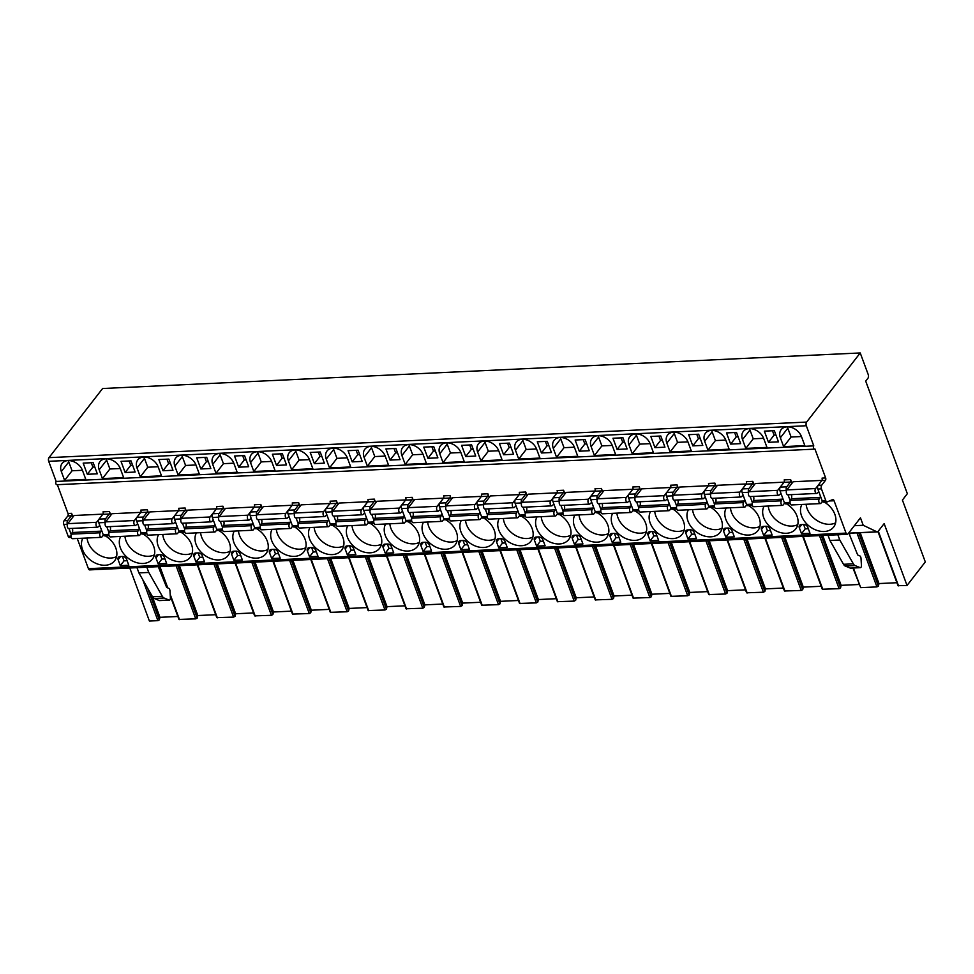 <?xml version="1.0" encoding="UTF-8"?>
<svg xmlns="http://www.w3.org/2000/svg" width="974" height="974" viewBox="0 0 974 974"><rect width="100%" height="100%" fill="white"/><g stroke="black" fill="none" stroke-linecap="round" stroke-linejoin="round"><path stroke-width="1.46" d="M814.41 449.148A1.778 0.925 -92.7 0 0 814.885 448.868L825.635 477.942A1.778 0.925 87.3 0 1 825.441 480.389L821.715 485.186A2.666 1.388 -92.7 0 0 821.435 488.863L825.818 500.721A2.666 1.388 -92.7 0 0 827.06 501.939A2.666 1.388 -92.7 0 0 827.328 501.878L832.563 499.601A2.666 1.388 87.3 0 1 832.831 499.528A2.666 1.388 87.3 0 1 834.073 500.758L846.041 533.107A2.666 1.388 -92.7 0 0 847.283 534.324A2.666 1.388 -92.7 0 0 847.989 533.91L860.456 517.827L863.22 525.278L876.965 531.828A2.666 1.388 -92.7 0 0 877.343 531.901A2.666 1.388 -92.7 0 0 878.049 531.475L884.149 523.61L907.038 585.484L925.3 561.937L902.411 500.064L907.342 493.696L865.703 381.126L867.931 378.253A2.666 1.388 -92.7 0 0 868.224 374.576L860.225 352.953L102.599 388.516L48.992 457.646A2.666 1.388 -92.7 0 0 48.7 461.311L56.151 481.448A1.778 0.925 -92.7 0 0 55.835 483.457A1.778 0.925 -92.7 0 0 56.784 484.711L814.41 449.148A1.778 0.925 -92.7 0 1 813.46 447.894A1.778 0.925 -92.7 0 1 813.777 445.885L806.326 425.748A2.666 1.388 -92.7 0 1 806.618 422.083L860.225 352.953M69.69 537.441A2.666 1.388 -92.7 0 1 69.422 537.502A2.666 1.388 -92.7 0 1 68.18 536.284L63.797 524.426A2.666 1.388 -92.7 0 1 64.089 520.749L67.815 515.952A1.778 0.925 87.3 0 0 68.01 513.505L57.344 484.687M847.283 534.324L89.657 569.887A2.666 1.388 -92.7 0 1 88.415 568.67L77.238 538.476M177.865 616.481L159.955 617.321L159.359 619.841L157.91 620.645L149.412 621.047L129.785 568.012M215.704 614.704L197.807 615.544L197.211 618.064L195.75 618.867L178.96 619.427L170.292 596.003M253.557 612.926L235.647 613.766L235.051 616.298L233.602 617.102L216.8 617.65L197.259 564.835M291.396 611.148L273.487 611.989L272.89 614.521L271.442 615.324L254.64 615.872L235.111 563.057M329.236 609.371L311.339 610.211L310.73 612.743L309.282 613.547L292.492 614.095L272.951 561.292M367.088 607.593L349.179 608.433L348.582 610.966L347.134 611.769L330.332 612.329L310.791 559.514M404.928 605.816L387.019 606.656L386.422 609.188L384.974 609.992L368.172 610.552L348.643 557.737M442.768 604.038L424.871 604.878L424.262 607.411L422.813 608.214L406.024 608.774L386.483 555.959M480.62 602.261L462.711 603.101L462.114 605.633L460.665 606.437L443.864 606.997L424.323 554.182M518.46 600.483L500.551 601.323L499.954 603.856L498.505 604.659L481.704 605.219L462.175 552.404M556.3 598.706L538.403 599.546L537.794 602.078L536.345 602.882L519.556 603.442L500.015 550.627M594.14 596.94L576.243 597.78L575.646 600.301L574.185 601.104L557.396 601.664L537.855 548.849M631.992 595.163L614.083 596.003L613.486 598.523L612.037 599.339L595.236 599.887L575.707 547.071M669.832 593.385L651.923 594.225L651.326 596.758L649.877 597.561L633.088 598.109L613.547 545.294M707.672 591.608L689.775 592.448L689.178 594.98L687.717 595.784L670.928 596.332L651.387 543.529M745.524 589.83L727.615 590.67L727.018 593.203L725.569 594.006L708.768 594.554L689.227 541.751M783.364 588.053L765.454 588.893L764.858 591.425L763.409 592.229L746.608 592.789L727.079 539.973M821.204 586.275L803.306 587.115L802.698 589.647L801.249 590.451L784.46 591.011L764.919 538.196M859.056 584.497L841.146 585.337L840.55 587.87L839.101 588.673L822.299 589.233L802.759 536.418M896.896 582.72L878.986 583.56L878.39 586.092L876.941 586.896L860.699 587.663L852.956 568.025M907.038 585.484L897.991 585.678L877.976 531.573M878.986 583.56L860.176 532.705M136.981 567.672L138.917 572.907L152.48 596.733A6.66 3.47 87.3 0 0 154.233 598.474L159.237 600.532A2.216 1.157 87.3 0 0 159.517 600.581A2.216 1.157 87.3 0 0 159.785 600.495M138.917 572.907L148.766 572.444L162.317 596.271A6.66 3.47 87.3 0 0 164.07 598.012L169.074 600.069A2.216 1.157 87.3 0 0 169.354 600.118A2.216 1.157 87.3 0 0 170.401 597.793L169.987 590.938A2.849 1.485 87.3 0 0 168.733 588.296L166.931 587.553A1.327 0.694 -92.7 0 1 166.493 587.03L158.945 568.292A2.666 1.388 -92.7 0 1 158.64 566.649M146.831 567.209L148.766 572.444M863.22 525.278L854.356 525.692M837.847 534.775L839.783 540.01L829.945 540.473L843.508 564.299A6.66 3.47 87.3 0 0 845.249 566.04L850.265 568.086A2.216 1.157 87.3 0 0 850.533 568.134A2.216 1.157 87.3 0 0 850.813 568.061M828.01 535.237L829.945 540.473M876.965 531.828L848.573 533.143A2.666 1.388 -92.7 0 0 848.963 533.241A2.666 1.388 -92.7 0 0 849.328 533.119M839.783 540.01L853.346 563.836A6.66 3.47 87.3 0 0 855.087 565.577L860.103 567.623A2.216 1.157 87.3 0 0 860.383 567.672A2.216 1.157 87.3 0 0 861.43 565.358L861.016 558.504A2.849 1.485 87.3 0 0 859.762 555.862L857.96 555.119A1.327 0.694 -92.7 0 1 857.522 554.583L849.973 535.858A2.666 1.388 -92.7 0 1 849.754 533.192M72.953 516.999L71.601 513.335A1.778 0.925 -92.7 0 1 71.406 515.782L67.815 515.952M148.645 513.444L147.281 509.779A1.778 0.925 -92.7 0 1 147.098 512.227L140.658 512.531A1.778 0.925 -92.7 0 0 140.853 510.084L147.281 509.779M186.484 511.679L185.133 508.002A1.778 0.925 -92.7 0 1 184.938 510.461L178.51 510.753A1.778 0.925 -92.7 0 0 178.692 508.306L185.133 508.002M224.337 509.901L222.973 506.224A1.778 0.925 -92.7 0 1 222.778 508.684L216.35 508.976A1.778 0.925 -92.7 0 0 216.545 506.529L222.973 506.224M262.176 508.124L260.813 504.447A1.778 0.925 -92.7 0 1 260.63 506.906L254.19 507.211A1.778 0.925 -92.7 0 0 254.384 504.751L260.813 504.447M300.016 506.346L298.665 502.681A1.778 0.925 -92.7 0 1 298.47 505.129L292.03 505.433A1.778 0.925 -92.7 0 0 292.224 502.974L298.665 502.681M337.856 504.569L336.505 500.904A1.778 0.925 -92.7 0 1 336.31 503.351L329.882 503.655A1.778 0.925 -92.7 0 0 330.076 501.196L336.505 500.904M375.708 502.791L374.345 499.126A1.778 0.925 -92.7 0 1 374.15 501.573L367.722 501.878A1.778 0.925 -92.7 0 0 367.916 499.431L374.345 499.126M413.548 501.013L412.197 497.349A1.778 0.925 -92.7 0 1 412.002 499.796L405.561 500.1A1.778 0.925 -92.7 0 0 405.756 497.653L412.197 497.349M451.388 499.236L450.037 495.571A1.778 0.925 -92.7 0 1 449.842 498.018L443.413 498.323A1.778 0.925 -92.7 0 0 443.608 495.876L450.037 495.571M489.24 497.458L487.877 493.794A1.778 0.925 -92.7 0 1 487.682 496.241L481.253 496.545A1.778 0.925 -92.7 0 0 481.448 494.098L487.877 493.794M527.08 495.681L525.729 492.016A1.778 0.925 -92.7 0 1 525.534 494.463L519.093 494.768A1.778 0.925 -92.7 0 0 519.288 492.32L525.729 492.016M564.92 493.915L563.569 490.239A1.778 0.925 -92.7 0 1 563.374 492.698L556.945 492.99A1.778 0.925 -92.7 0 0 557.128 490.543L563.569 490.239M602.772 492.138L601.408 488.461A1.778 0.925 -92.7 0 1 601.214 490.92L594.785 491.213A1.778 0.925 -92.7 0 0 594.98 488.765L601.408 488.461M640.612 490.36L639.248 486.683A1.778 0.925 -92.7 0 1 639.066 489.143L632.625 489.447A1.778 0.925 -92.7 0 0 632.82 486.988L639.248 486.683M678.452 488.583L677.1 484.918A1.778 0.925 -92.7 0 1 676.906 487.365L670.477 487.67A1.778 0.925 -92.7 0 0 670.66 485.21L677.1 484.918M716.304 486.805L714.94 483.141A1.778 0.925 -92.7 0 1 714.746 485.588L708.317 485.892A1.778 0.925 -92.7 0 0 708.512 483.433L714.94 483.141M754.144 485.028L752.78 481.363A1.778 0.925 -92.7 0 1 752.598 483.81L746.157 484.115A1.778 0.925 -92.7 0 0 746.352 481.667L752.78 481.363M791.984 483.25L790.632 479.585A1.778 0.925 -92.7 0 1 790.438 482.033L783.997 482.337A1.778 0.925 -92.7 0 0 784.192 479.89L790.632 479.585M110.805 515.222L109.441 511.557A1.778 0.925 -92.7 0 1 109.246 514.004L102.818 514.309A1.778 0.925 -92.7 0 0 103.013 511.861L109.441 511.557M821.934 480.426L815.591 488.558A2.666 1.388 87.3 0 0 815.116 491.578A2.666 1.388 87.3 0 0 816.541 493.453A2.666 1.388 87.3 0 0 816.991 493.282L818.123 492.296A3.08 1.607 -92.7 0 1 818.72 492.04A3.08 1.607 -92.7 0 1 818.951 492.053M815.591 488.558L786.822 489.91L793.165 481.74L821.922 480.389M777.739 490.336L748.982 491.687L755.313 483.518L784.082 482.167L777.739 490.336A2.666 1.388 87.3 0 0 777.276 493.355A2.666 1.388 87.3 0 0 778.689 495.23A2.666 1.388 87.3 0 0 779.151 495.048L780.284 494.074A3.08 1.607 -92.7 0 1 780.88 493.818A3.08 1.607 -92.7 0 1 781.111 493.83M746.242 483.981L739.899 492.113A2.666 1.388 87.3 0 0 739.424 495.133A2.666 1.388 87.3 0 0 740.849 497.008A2.666 1.388 87.3 0 0 741.311 496.825L742.431 495.851A3.08 1.607 -92.7 0 1 743.04 495.583A3.08 1.607 -92.7 0 1 743.259 495.608M739.899 492.113L711.142 493.465L717.473 485.296L746.23 483.944M708.402 485.758L702.059 493.891A2.666 1.388 87.3 0 0 701.584 496.91A2.666 1.388 87.3 0 0 703.009 498.785A2.666 1.388 87.3 0 0 703.459 498.603L704.592 497.629A3.08 1.607 -92.7 0 1 705.188 497.361A3.08 1.607 -92.7 0 1 705.419 497.385M702.059 493.891L673.29 495.23L679.633 487.073L708.39 485.722M670.562 487.536L664.207 495.669A2.666 1.388 87.3 0 0 663.744 498.676A2.666 1.388 87.3 0 0 665.169 500.563A2.666 1.388 87.3 0 0 665.619 500.38L666.752 499.406A3.08 1.607 -92.7 0 1 667.348 499.138A3.08 1.607 -92.7 0 1 667.58 499.163M664.207 495.669L635.45 497.008L641.781 488.851L670.55 487.499M632.723 489.313L626.367 497.434A2.666 1.388 87.3 0 0 625.892 500.453A2.666 1.388 87.3 0 0 627.317 502.341A2.666 1.388 87.3 0 0 627.78 502.158L628.9 501.184A3.08 1.607 -92.7 0 1 629.508 500.916A3.08 1.607 -92.7 0 1 629.728 500.94M626.367 497.434L597.61 498.785L603.941 490.616L632.698 489.277M594.87 491.091L588.527 499.212A2.666 1.388 87.3 0 0 588.053 502.231A2.666 1.388 87.3 0 0 589.477 504.106A2.666 1.388 87.3 0 0 589.927 503.935L591.06 502.949A3.08 1.607 -92.7 0 1 591.656 502.694A3.08 1.607 -92.7 0 1 591.888 502.718M588.527 499.212L559.758 500.563L566.101 492.394L594.858 491.042M550.675 500.989L521.918 502.341L528.249 494.171L557.018 492.82L550.675 500.989A2.666 1.388 87.3 0 0 550.213 504.008A2.666 1.388 87.3 0 0 551.637 505.883A2.666 1.388 87.3 0 0 552.088 505.713L553.22 504.727A3.08 1.607 -92.7 0 1 553.816 504.471A3.08 1.607 -92.7 0 1 554.048 504.495M519.191 494.634L512.835 502.767A2.666 1.388 87.3 0 0 512.361 505.786A2.666 1.388 87.3 0 0 513.785 507.661A2.666 1.388 87.3 0 0 514.248 507.491L515.38 506.504A3.08 1.607 -92.7 0 1 515.976 506.249A3.08 1.607 -92.7 0 1 516.208 506.273M512.835 502.767L484.078 504.118L490.409 495.949L519.166 494.597M481.339 496.411L474.995 504.544A2.666 1.388 87.3 0 0 474.521 507.564A2.666 1.388 87.3 0 0 475.945 509.439A2.666 1.388 87.3 0 0 476.408 509.268L477.528 508.282A3.08 1.607 -92.7 0 1 478.124 508.026A3.08 1.607 -92.7 0 1 478.356 508.051M474.995 504.544L446.226 505.896L452.569 497.726L481.326 496.375M443.499 498.189L437.143 506.322A2.666 1.388 87.3 0 0 436.681 509.341A2.666 1.388 87.3 0 0 438.105 511.216A2.666 1.388 87.3 0 0 438.556 511.046L439.688 510.059A3.08 1.607 -92.7 0 1 440.285 509.804A3.08 1.607 -92.7 0 1 440.516 509.816M437.143 506.322L408.386 507.673L414.717 499.504L443.487 498.152M405.659 499.966L399.303 508.099A2.666 1.388 87.3 0 0 398.829 511.119A2.666 1.388 87.3 0 0 400.253 512.994A2.666 1.388 87.3 0 0 400.716 512.811L401.848 511.837A3.08 1.607 -92.7 0 1 402.445 511.581A3.08 1.607 -92.7 0 1 402.676 511.594M399.303 508.099L370.546 509.451L376.877 501.281L405.634 499.93M361.464 509.877L332.706 511.228L339.037 503.059L367.795 501.707L361.464 509.877A2.666 1.388 87.3 0 0 360.989 512.896A2.666 1.388 87.3 0 0 362.413 514.771A2.666 1.388 87.3 0 0 362.876 514.589L363.996 513.615A3.08 1.607 -92.7 0 1 364.605 513.359A3.08 1.607 -92.7 0 1 364.824 513.371M323.624 511.654L294.854 513.006L301.197 504.836L329.955 503.485L323.624 511.654A2.666 1.388 87.3 0 0 323.149 514.674A2.666 1.388 87.3 0 0 324.573 516.549A2.666 1.388 87.3 0 0 325.024 516.366L326.156 515.392A3.08 1.607 -92.7 0 1 326.753 515.124A3.08 1.607 -92.7 0 1 326.984 515.149M292.127 505.299L285.772 513.432A2.666 1.388 87.3 0 0 285.309 516.439A2.666 1.388 87.3 0 0 286.721 518.326A2.666 1.388 87.3 0 0 287.184 518.144L288.316 517.17A3.08 1.607 -92.7 0 1 288.913 516.902A3.08 1.607 -92.7 0 1 289.144 516.926M285.772 513.432L257.014 514.771L263.345 506.614L292.115 505.262M254.275 507.077L247.932 515.197A2.666 1.388 87.3 0 0 247.457 518.217A2.666 1.388 87.3 0 0 248.881 520.104A2.666 1.388 87.3 0 0 249.344 519.921L250.464 518.947A3.08 1.607 -92.7 0 1 251.073 518.679A3.08 1.607 -92.7 0 1 251.292 518.704M247.932 515.197L219.174 516.549L225.505 508.379L254.263 507.04M216.435 508.854L210.092 516.975A2.666 1.388 87.3 0 0 209.617 519.994A2.666 1.388 87.3 0 0 211.041 521.869A2.666 1.388 87.3 0 0 211.492 521.699L212.624 520.713A3.08 1.607 -92.7 0 1 213.221 520.457A3.08 1.607 -92.7 0 1 213.452 520.481M210.092 516.975L181.322 518.326L187.665 510.157L216.423 508.805M178.595 510.632L172.24 518.752A2.666 1.388 87.3 0 0 171.777 521.772A2.666 1.388 87.3 0 0 173.202 523.647A2.666 1.388 87.3 0 0 173.652 523.476L174.784 522.49A3.08 1.607 -92.7 0 1 175.381 522.234A3.08 1.607 -92.7 0 1 175.612 522.259M172.24 518.752L143.482 520.104L149.813 511.934L178.583 510.583M134.4 520.53L105.642 521.881L111.973 513.712L140.731 512.361L134.4 520.53A2.666 1.388 87.3 0 0 133.925 523.549A2.666 1.388 87.3 0 0 135.349 525.424A2.666 1.388 87.3 0 0 135.812 525.254L136.932 524.268A3.08 1.607 -92.7 0 1 137.541 524.012A3.08 1.607 -92.7 0 1 137.76 524.036M96.56 522.308L67.79 523.659L74.134 515.49L102.891 514.138L96.56 522.308A2.666 1.388 87.3 0 0 96.085 525.327A2.666 1.388 87.3 0 0 97.51 527.202A2.666 1.388 87.3 0 0 97.96 527.031L99.092 526.045A3.08 1.607 -92.7 0 1 99.689 525.79A3.08 1.607 -92.7 0 1 99.92 525.814M801.906 504.459A19.529 14.233 -142.2 0 0 801.553 515.879A19.529 14.233 -142.2 0 0 816.748 530.319A19.529 14.233 -142.2 0 0 833.634 527.068A19.529 14.233 -142.2 0 0 834.852 514.321A19.529 14.233 -142.2 0 0 824.321 502.073M764.066 506.237A19.529 14.233 -142.2 0 0 763.713 517.657A19.529 14.233 -142.2 0 0 778.896 532.096A19.529 14.233 -142.2 0 0 795.795 528.845A19.529 14.233 -142.2 0 0 797.012 516.098A19.529 14.233 -142.2 0 0 786.481 503.85M726.214 508.002A19.529 14.233 -142.2 0 0 725.861 519.434A19.529 14.233 -142.2 0 0 741.056 533.874A19.529 14.233 -142.2 0 0 757.942 530.611A19.529 14.233 -142.2 0 0 759.172 517.876A19.529 14.233 -142.2 0 0 748.629 505.628M688.375 509.779A19.529 14.233 -142.2 0 0 688.021 521.212A19.529 14.233 -142.2 0 0 703.216 535.651A19.529 14.233 -142.2 0 0 720.103 532.388A19.529 14.233 -142.2 0 0 721.32 519.641A19.529 14.233 -142.2 0 0 710.789 507.393M650.535 511.557A19.529 14.233 -142.2 0 0 650.182 522.989A19.529 14.233 -142.2 0 0 665.364 537.429A19.529 14.233 -142.2 0 0 682.263 534.166A19.529 14.233 -142.2 0 0 683.48 521.419A19.529 14.233 -142.2 0 0 672.949 509.171M612.683 513.335A19.529 14.233 -142.2 0 0 612.329 524.767A19.529 14.233 -142.2 0 0 627.524 539.206A19.529 14.233 -142.2 0 0 644.411 535.943A19.529 14.233 -142.2 0 0 645.64 523.196A19.529 14.233 -142.2 0 0 635.109 510.948M574.843 515.112A19.529 14.233 -142.2 0 0 574.49 526.544A19.529 14.233 -142.2 0 0 589.684 540.984A19.529 14.233 -142.2 0 0 606.571 537.721A19.529 14.233 -142.2 0 0 607.788 524.974A19.529 14.233 -142.2 0 0 597.257 512.726M537.003 516.89A19.529 14.233 -142.2 0 0 536.65 528.31A19.529 14.233 -142.2 0 0 551.832 542.762A19.529 14.233 -142.2 0 0 568.731 539.499A19.529 14.233 -142.2 0 0 569.948 526.751A19.529 14.233 -142.2 0 0 559.417 514.503M499.151 518.667A19.529 14.233 -142.2 0 0 498.81 530.087A19.529 14.233 -142.2 0 0 513.992 544.527A19.529 14.233 -142.2 0 0 530.879 541.276A19.529 14.233 -142.2 0 0 532.108 528.529A19.529 14.233 -142.2 0 0 521.577 516.281M461.311 520.445A19.529 14.233 -142.2 0 0 460.958 531.865A19.529 14.233 -142.2 0 0 476.152 546.304A19.529 14.233 -142.2 0 0 493.039 543.054A19.529 14.233 -142.2 0 0 494.268 530.306A19.529 14.233 -142.2 0 0 483.725 518.058M423.471 522.222A19.529 14.233 -142.2 0 0 423.118 533.642A19.529 14.233 -142.2 0 0 438.312 548.082A19.529 14.233 -142.2 0 0 455.199 544.831A19.529 14.233 -142.2 0 0 456.416 532.084A19.529 14.233 -142.2 0 0 445.885 519.836M385.631 524A19.529 14.233 -142.2 0 0 385.278 535.42A19.529 14.233 -142.2 0 0 400.46 549.86A19.529 14.233 -142.2 0 0 417.347 546.609A19.529 14.233 -142.2 0 0 418.577 533.862A19.529 14.233 -142.2 0 0 408.045 521.614M347.779 525.777A19.529 14.233 -142.2 0 0 347.426 537.198A19.529 14.233 -142.2 0 0 362.62 551.637A19.529 14.233 -142.2 0 0 379.507 548.374A19.529 14.233 -142.2 0 0 380.737 535.639A19.529 14.233 -142.2 0 0 370.193 523.391M309.939 527.543A19.529 14.233 -142.2 0 0 309.586 538.975A19.529 14.233 -142.2 0 0 324.78 553.415A19.529 14.233 -142.2 0 0 341.667 550.152A19.529 14.233 -142.2 0 0 342.885 537.404A19.529 14.233 -142.2 0 0 332.353 525.156M272.099 529.32A19.529 14.233 -142.2 0 0 271.746 540.753A19.529 14.233 -142.2 0 0 286.928 555.192A19.529 14.233 -142.2 0 0 303.815 551.929A19.529 14.233 -142.2 0 0 305.045 539.182A19.529 14.233 -142.2 0 0 294.513 526.934M234.247 531.098A19.529 14.233 -142.2 0 0 233.894 542.53A19.529 14.233 -142.2 0 0 249.088 556.97A19.529 14.233 -142.2 0 0 265.975 553.707A19.529 14.233 -142.2 0 0 267.205 540.96A19.529 14.233 -142.2 0 0 256.661 528.712M196.407 532.875A19.529 14.233 -142.2 0 0 196.054 544.308A19.529 14.233 -142.2 0 0 211.248 558.747A19.529 14.233 -142.2 0 0 228.135 555.484A19.529 14.233 -142.2 0 0 229.353 542.737A19.529 14.233 -142.2 0 0 218.821 530.489M158.567 534.653A19.529 14.233 -142.2 0 0 158.214 546.085A19.529 14.233 -142.2 0 0 173.396 560.525A19.529 14.233 -142.2 0 0 190.295 557.262A19.529 14.233 -142.2 0 0 191.513 544.515A19.529 14.233 -142.2 0 0 180.981 532.267M120.715 536.431A19.529 14.233 -142.2 0 0 120.362 547.851A19.529 14.233 -142.2 0 0 135.556 562.29A19.529 14.233 -142.2 0 0 152.443 559.039A19.529 14.233 -142.2 0 0 153.673 546.292A19.529 14.233 -142.2 0 0 143.141 534.044M82.875 538.208A19.529 14.233 -142.2 0 0 82.522 549.628A19.529 14.233 -142.2 0 0 97.717 564.068A19.529 14.233 -142.2 0 0 114.603 560.817A19.529 14.233 -142.2 0 0 115.821 548.07A19.529 14.233 -142.2 0 0 105.289 535.822M801.237 524.596A3.555 2.593 -142.2 0 0 799.532 525.4A3.555 2.593 -142.2 0 0 799.313 527.713L801.517 533.679L809.991 533.289L807.787 527.324A3.555 2.593 -142.2 0 0 803.66 524.475L801.237 524.596M763.385 526.374A3.555 2.593 -142.2 0 0 761.692 527.178A3.555 2.593 -142.2 0 0 761.461 529.491L763.677 535.457L772.151 535.055L769.947 529.101A3.555 2.593 -142.2 0 0 765.808 526.252L763.385 526.374M725.545 528.152A3.555 2.593 -142.2 0 0 723.84 528.955A3.555 2.593 -142.2 0 0 723.621 531.268L725.825 537.234L734.311 536.832L732.095 530.867A3.555 2.593 -142.2 0 0 727.968 528.03L725.545 528.152M687.705 529.917A3.555 2.593 -142.2 0 0 686 530.733A3.555 2.593 -142.2 0 0 685.781 533.046L687.985 539.012L696.459 538.61L694.255 532.644A3.555 2.593 -142.2 0 0 690.128 529.807L687.705 529.917M649.865 531.694A3.555 2.593 -142.2 0 0 648.16 532.51A3.555 2.593 -142.2 0 0 647.929 534.823L650.145 540.789L658.619 540.387L656.415 534.422A3.555 2.593 -142.2 0 0 652.276 531.585L649.865 531.694M612.013 533.472A3.555 2.593 -142.2 0 0 610.308 534.276A3.555 2.593 -142.2 0 0 610.089 536.601L612.293 542.567L620.779 542.165L618.563 536.199A3.555 2.593 -142.2 0 0 614.436 533.362L612.013 533.472M574.173 535.25A3.555 2.593 -142.2 0 0 572.468 536.053A3.555 2.593 -142.2 0 0 572.249 538.379L574.453 544.344L582.927 543.942L580.723 537.977A3.555 2.593 -142.2 0 0 576.596 535.14L574.173 535.25M536.333 537.027A3.555 2.593 -142.2 0 0 534.629 537.831A3.555 2.593 -142.2 0 0 534.409 540.156L536.613 546.122L545.087 545.72L542.883 539.754A3.555 2.593 -142.2 0 0 538.756 536.918L536.333 537.027M498.481 538.805A3.555 2.593 -142.2 0 0 496.789 539.608A3.555 2.593 -142.2 0 0 496.557 541.934L498.761 547.887L507.247 547.498L505.043 541.532A3.555 2.593 -142.2 0 0 500.904 538.695L498.481 538.805M460.641 540.582A3.555 2.593 -142.2 0 0 458.937 541.386A3.555 2.593 -142.2 0 0 458.717 543.699L460.921 549.665L469.395 549.275L467.191 543.309A3.555 2.593 -142.2 0 0 463.064 540.473L460.641 540.582M422.801 542.36A3.555 2.593 -142.2 0 0 421.097 543.163A3.555 2.593 -142.2 0 0 420.878 545.477L423.081 551.442L431.555 551.053L429.351 545.087A3.555 2.593 -142.2 0 0 425.224 542.238L422.801 542.36M384.949 544.137A3.555 2.593 -142.2 0 0 383.257 544.941A3.555 2.593 -142.2 0 0 383.026 547.254L385.241 553.22L393.715 552.818L391.511 546.864A3.555 2.593 -142.2 0 0 387.372 544.016L384.949 544.137M347.109 545.915A3.555 2.593 -142.2 0 0 345.405 546.718A3.555 2.593 -142.2 0 0 345.186 549.032L347.389 554.997L355.863 554.596L353.659 548.63A3.555 2.593 -142.2 0 0 349.532 545.793L347.109 545.915M309.269 547.68A3.555 2.593 -142.2 0 0 307.565 548.496A3.555 2.593 -142.2 0 0 307.346 550.809L309.549 556.775L318.023 556.373L315.82 550.407A3.555 2.593 -142.2 0 0 311.692 547.571L309.269 547.68M271.417 549.458A3.555 2.593 -142.2 0 0 269.725 550.273A3.555 2.593 -142.2 0 0 269.494 552.587L271.709 558.552L280.183 558.151L277.98 552.185A3.555 2.593 -142.2 0 0 273.84 549.348L271.417 549.458M233.577 551.235A3.555 2.593 -142.2 0 0 231.873 552.051A3.555 2.593 -142.2 0 0 231.654 554.364L233.857 560.33L242.343 559.928L240.128 553.962A3.555 2.593 -142.2 0 0 236 551.126L233.577 551.235M195.737 553.013A3.555 2.593 -142.2 0 0 194.033 553.816A3.555 2.593 -142.2 0 0 193.814 556.142L196.018 562.108L204.491 561.706L202.288 555.74A3.555 2.593 -142.2 0 0 198.16 552.903L195.737 553.013M157.898 554.79A3.555 2.593 -142.2 0 0 156.193 555.594A3.555 2.593 -142.2 0 0 155.962 557.919L158.178 563.885L166.651 563.483L164.448 557.518A3.555 2.593 -142.2 0 0 160.308 554.681L157.898 554.79M120.045 556.568A3.555 2.593 -142.2 0 0 118.341 557.372A3.555 2.593 -142.2 0 0 118.122 559.697L120.326 565.651L128.811 565.261L126.596 559.295A3.555 2.593 -142.2 0 0 122.468 556.458L120.045 556.568M825.635 477.942L822.044 478.112A1.778 0.925 -92.7 0 1 821.849 480.559L818.123 485.356A2.666 1.388 -92.7 0 0 817.831 489.033L822.214 500.892A2.666 1.388 -92.7 0 0 823.456 502.109A2.666 1.388 -92.7 0 0 823.724 502.048M830.323 500.575A2.666 1.388 -92.7 0 1 830.481 500.916L834.073 500.758M785.884 503.826A2.666 1.388 -92.7 0 1 785.616 503.887A2.666 1.388 -92.7 0 1 784.374 502.669L779.991 490.811A2.666 1.388 -92.7 0 1 780.284 487.134L783.997 482.337M748.044 505.603A2.666 1.388 -92.7 0 1 747.776 505.664A2.666 1.388 -92.7 0 1 746.534 504.447L742.151 492.588A2.666 1.388 -92.7 0 1 742.431 488.911L746.157 484.115M710.192 507.381A2.666 1.388 -92.7 0 1 709.924 507.442A2.666 1.388 -92.7 0 1 708.682 506.224L704.299 494.366A2.666 1.388 -92.7 0 1 704.592 490.689L708.317 485.892M672.352 509.146A2.666 1.388 -92.7 0 1 672.084 509.219A2.666 1.388 -92.7 0 1 670.842 508.002L666.459 496.143A2.666 1.388 -92.7 0 1 666.752 492.467L670.477 487.67M634.512 510.924A2.666 1.388 -92.7 0 1 634.244 510.997A2.666 1.388 -92.7 0 1 633.003 509.767L628.62 497.921A2.666 1.388 -92.7 0 1 628.9 494.244L632.625 489.447M596.66 512.701A2.666 1.388 -92.7 0 1 596.405 512.762A2.666 1.388 -92.7 0 1 595.163 511.545L590.768 499.699A2.666 1.388 -92.7 0 1 591.06 496.022L594.785 491.213M558.82 514.479A2.666 1.388 -92.7 0 1 558.552 514.54A2.666 1.388 -92.7 0 1 557.311 513.322L552.928 501.476A2.666 1.388 -92.7 0 1 553.22 497.799L556.945 492.99M520.98 516.257A2.666 1.388 -92.7 0 1 520.713 516.317A2.666 1.388 -92.7 0 1 519.471 515.1L515.088 503.254A2.666 1.388 -92.7 0 1 515.38 499.577L519.093 494.768M483.128 518.034A2.666 1.388 -92.7 0 1 482.873 518.095A2.666 1.388 -92.7 0 1 481.631 516.877L477.236 505.019A2.666 1.388 -92.7 0 1 477.528 501.342L481.253 496.545M445.288 519.812A2.666 1.388 -92.7 0 1 445.021 519.873A2.666 1.388 -92.7 0 1 443.779 518.655L439.396 506.797A2.666 1.388 -92.7 0 1 439.688 503.12L443.413 498.323M407.449 521.589A2.666 1.388 -92.7 0 1 407.181 521.65A2.666 1.388 -92.7 0 1 405.939 520.433L401.556 508.574A2.666 1.388 -92.7 0 1 401.848 504.897L405.561 500.1M369.609 523.367A2.666 1.388 -92.7 0 1 369.341 523.428A2.666 1.388 -92.7 0 1 368.099 522.21L363.716 510.352A2.666 1.388 -92.7 0 1 363.996 506.675L367.722 501.878M331.757 525.144A2.666 1.388 -92.7 0 1 331.489 525.205A2.666 1.388 -92.7 0 1 330.247 523.988L325.864 512.129A2.666 1.388 -92.7 0 1 326.156 508.452L329.882 503.655M293.917 526.91A2.666 1.388 -92.7 0 1 293.649 526.983A2.666 1.388 -92.7 0 1 292.407 525.765L288.024 513.907A2.666 1.388 -92.7 0 1 288.316 510.23L292.03 505.433M256.077 528.687A2.666 1.388 -92.7 0 1 255.809 528.76A2.666 1.388 -92.7 0 1 254.567 527.531L250.184 515.684A2.666 1.388 -92.7 0 1 250.464 512.007L254.19 507.211M218.225 530.465A2.666 1.388 -92.7 0 1 217.957 530.526A2.666 1.388 -92.7 0 1 216.715 529.308L212.332 517.462A2.666 1.388 -92.7 0 1 212.624 513.785L216.35 508.976M180.385 532.242A2.666 1.388 -92.7 0 1 180.117 532.303A2.666 1.388 -92.7 0 1 178.875 531.086L174.492 519.239A2.666 1.388 -92.7 0 1 174.784 515.563L178.51 510.753M142.545 534.02A2.666 1.388 -92.7 0 1 142.277 534.081A2.666 1.388 -92.7 0 1 141.035 532.863L136.652 521.017A2.666 1.388 -92.7 0 1 136.932 517.34L140.658 512.531M104.693 535.797A2.666 1.388 -92.7 0 1 104.425 535.858A2.666 1.388 -92.7 0 1 103.195 534.641L98.8 522.782A2.666 1.388 -92.7 0 1 99.092 519.105L102.818 514.309M790.218 500.758L788.003 494.792M786.468 490.616L786.42 490.506A2.666 1.388 -92.7 0 1 786.712 486.83L790.438 482.033M752.366 502.535L750.163 496.57M748.616 492.394L748.58 492.284A2.666 1.388 -92.7 0 1 748.872 488.607L752.598 483.81M714.526 504.313L712.323 498.347M710.776 494.171L710.74 494.062A2.666 1.388 -92.7 0 1 711.02 490.385L714.746 485.588M676.686 506.09L674.471 500.125M672.937 495.949L672.888 495.839A2.666 1.388 -92.7 0 1 673.18 492.162L676.906 487.365M638.834 507.868L636.631 501.902M635.085 497.726L635.048 497.617A2.666 1.388 -92.7 0 1 635.34 493.94L639.066 489.143M600.995 509.646L598.791 503.68M597.245 499.504L597.208 499.394A2.666 1.388 -92.7 0 1 597.5 495.717L601.214 490.92M563.155 511.411L560.951 505.445M559.405 501.281L559.356 501.172A2.666 1.388 -92.7 0 1 559.648 497.495L563.374 492.698M525.303 513.188L523.099 507.223M521.553 503.059L521.516 502.949A2.666 1.388 -92.7 0 1 521.808 499.272L525.534 494.463M487.463 514.966L485.259 509M483.713 504.824L483.676 504.727A2.666 1.388 -92.7 0 1 483.968 501.05L487.682 496.241M449.623 516.744L447.419 510.778M445.873 506.602L445.836 506.504A2.666 1.388 -92.7 0 1 446.116 502.827L449.842 498.018M411.783 518.521L409.567 512.555M408.033 508.379L407.984 508.27A2.666 1.388 -92.7 0 1 408.276 504.593L412.002 499.796M373.931 520.299L371.727 514.333M370.181 510.157L370.144 510.047A2.666 1.388 -92.7 0 1 370.437 506.37L374.15 501.573M336.091 522.076L333.887 516.11M332.341 511.934L332.304 511.825A2.666 1.388 -92.7 0 1 332.584 508.148L336.31 503.351M298.251 523.854L296.035 517.888M294.501 513.712L294.452 513.602A2.666 1.388 -92.7 0 1 294.745 509.926L298.47 505.129M260.399 525.631L258.195 519.666M256.649 515.49L256.612 515.38A2.666 1.388 -92.7 0 1 256.905 511.703L260.63 506.906M222.559 527.409L220.355 521.443M218.809 517.267L218.773 517.157A2.666 1.388 -92.7 0 1 219.053 513.481L222.778 508.684M184.719 529.174L182.503 523.208M180.969 519.045L180.921 518.935A2.666 1.388 -92.7 0 1 181.213 515.258L184.938 510.461M146.867 530.952L144.663 524.986M143.117 520.822L143.081 520.713A2.666 1.388 -92.7 0 1 143.373 517.036L147.098 512.227M71.187 534.507L68.984 528.541M67.437 524.365L67.389 524.268A2.666 1.388 -92.7 0 1 67.681 520.591L71.406 515.782M109.027 532.729L106.823 526.764M105.277 522.588L105.241 522.49A2.666 1.388 -92.7 0 1 105.533 518.813L109.246 514.004M813.777 445.885L56.151 481.448M804.828 445.629L801.553 436.79A12.418 9.058 -142.2 0 0 791.886 427.598A12.418 9.058 -142.2 0 0 781.148 429.668A12.418 9.058 -142.2 0 0 780.369 437.776L783.632 446.628L804.828 445.629M766.988 447.407L763.713 438.568A12.418 9.058 -142.2 0 0 754.046 429.376A12.418 9.058 -142.2 0 0 743.296 431.445A12.418 9.058 -142.2 0 0 742.517 439.554L745.792 448.405L766.988 447.407M729.136 449.184L725.874 440.333A12.418 9.058 -142.2 0 0 716.207 431.153A12.418 9.058 -142.2 0 0 705.456 433.223A12.418 9.058 -142.2 0 0 704.677 441.332L707.952 450.183L729.136 449.184M691.296 450.962L688.021 442.111A12.418 9.058 -142.2 0 0 678.354 432.931A12.418 9.058 -142.2 0 0 667.616 435.001A12.418 9.058 -142.2 0 0 666.837 443.109L670.1 451.948L691.296 450.962M653.457 452.74L650.182 443.888A12.418 9.058 -142.2 0 0 640.515 434.696A12.418 9.058 -142.2 0 0 629.764 436.778A12.418 9.058 -142.2 0 0 628.985 444.887L632.26 453.726L653.457 452.74M615.605 454.517L612.342 445.666A12.418 9.058 -142.2 0 0 602.675 436.474A12.418 9.058 -142.2 0 0 591.924 438.556A12.418 9.058 -142.2 0 0 591.145 446.664L594.42 455.503L615.605 454.517M577.765 456.282L574.49 447.443A12.418 9.058 -142.2 0 0 564.823 438.251A12.418 9.058 -142.2 0 0 554.084 440.333A12.418 9.058 -142.2 0 0 553.305 448.442L556.568 457.281L577.765 456.282M539.925 458.06L536.65 449.221A12.418 9.058 -142.2 0 0 526.983 440.029A12.418 9.058 -142.2 0 0 516.232 442.099A12.418 9.058 -142.2 0 0 515.453 450.219L518.728 459.058L539.925 458.06M502.073 459.838L498.81 450.999A12.418 9.058 -142.2 0 0 489.143 441.806A12.418 9.058 -142.2 0 0 478.392 443.876A12.418 9.058 -142.2 0 0 477.613 451.997L480.888 460.836L502.073 459.838M464.233 461.615L460.958 452.776A12.418 9.058 -142.2 0 0 451.291 443.584A12.418 9.058 -142.2 0 0 440.552 445.654A12.418 9.058 -142.2 0 0 439.773 453.762L443.036 462.613L464.233 461.615M426.393 463.393L423.118 454.554A12.418 9.058 -142.2 0 0 413.451 445.362A12.418 9.058 -142.2 0 0 402.7 447.431A12.418 9.058 -142.2 0 0 401.921 455.54L405.196 464.391L426.393 463.393M388.553 465.17L385.278 456.331A12.418 9.058 -142.2 0 0 375.611 447.139A12.418 9.058 -142.2 0 0 364.86 449.209A12.418 9.058 -142.2 0 0 364.081 457.317L367.356 466.169L388.553 465.17M350.701 466.948L347.438 458.097A12.418 9.058 -142.2 0 0 337.771 448.917A12.418 9.058 -142.2 0 0 327.021 450.986A12.418 9.058 -142.2 0 0 326.241 459.095L329.516 467.946L350.701 466.948M312.861 468.725L309.586 459.874A12.418 9.058 -142.2 0 0 299.919 450.694A12.418 9.058 -142.2 0 0 289.181 452.764A12.418 9.058 -142.2 0 0 288.401 460.872L291.664 469.724L312.861 468.725M275.021 470.503L271.746 461.652A12.418 9.058 -142.2 0 0 262.079 452.472A12.418 9.058 -142.2 0 0 251.329 454.541A12.418 9.058 -142.2 0 0 250.549 462.65L253.824 471.489L275.021 470.503M237.169 472.28L233.906 463.429A12.418 9.058 -142.2 0 0 224.239 454.237A12.418 9.058 -142.2 0 0 213.489 456.319A12.418 9.058 -142.2 0 0 212.709 464.428L215.985 473.267L237.169 472.28M199.329 474.058L196.054 465.207A12.418 9.058 -142.2 0 0 186.387 456.015A12.418 9.058 -142.2 0 0 175.649 458.097A12.418 9.058 -142.2 0 0 174.87 466.205L178.132 475.044L199.329 474.058M161.489 475.823L158.214 466.984A12.418 9.058 -142.2 0 0 148.547 457.792A12.418 9.058 -142.2 0 0 137.797 459.874A12.418 9.058 -142.2 0 0 137.017 467.983L140.293 476.822L161.489 475.823M123.637 477.601L120.374 468.762A12.418 9.058 -142.2 0 0 110.707 459.57A12.418 9.058 -142.2 0 0 99.957 461.639A12.418 9.058 -142.2 0 0 99.178 469.76L102.453 478.599L123.637 477.601M85.797 479.378L82.522 470.539A12.418 9.058 -142.2 0 0 72.855 461.347A12.418 9.058 -142.2 0 0 62.117 463.417A12.418 9.058 -142.2 0 0 61.338 471.538L64.601 480.377L85.797 479.378M774.342 430.666L764.359 431.141L768.486 442.318L778.482 441.855L774.342 430.666M736.502 432.444L726.507 432.919L730.646 444.095L740.642 443.633L736.502 432.444M698.662 434.221L688.667 434.684L692.806 445.873L702.79 445.398L698.662 434.221M660.81 435.999L650.827 436.462L654.954 447.65L664.95 447.176L660.81 435.999M622.97 437.776L612.975 438.239L617.114 449.428L627.11 448.953L622.97 437.776M585.131 439.554L575.135 440.017L579.274 451.206L589.258 450.731L585.131 439.554M547.278 441.332L537.295 441.794L541.434 452.983L551.418 452.508L547.278 441.332M509.439 443.097L499.443 443.572L503.582 454.748L513.578 454.286L509.439 443.097M471.599 444.874L461.603 445.349L465.742 456.526L475.726 456.063L471.599 444.874M433.747 446.652L423.763 447.127L427.903 458.304L437.886 457.841L433.747 446.652M395.907 448.43L385.923 448.904L390.05 460.081L400.046 459.618L395.907 448.43M358.067 450.207L348.071 450.682L352.211 461.859L362.206 461.396L358.067 450.207M320.215 451.985L310.231 452.46L314.371 463.636L324.354 463.161L320.215 451.985M282.375 453.762L272.391 454.225L276.519 465.414L286.514 464.939L282.375 453.762M244.535 455.54L234.539 456.002L238.679 467.191L248.674 466.716L244.535 455.54M206.695 457.317L196.699 457.78L200.839 468.969L210.822 468.494L206.695 457.317M168.843 459.095L158.859 459.558L162.987 470.746L172.982 470.272L168.843 459.095M131.003 460.872L121.007 461.335L125.147 472.524L135.143 472.049L131.003 460.872M93.163 462.638L83.167 463.113L87.307 474.289L97.29 473.827L93.163 462.638M783.632 446.628L791.083 437.022L801.456 436.535M787.406 426.831A12.418 9.058 -142.2 0 0 787.808 428.183L791.083 437.022M745.792 448.405L753.243 438.799L763.616 438.312M749.554 428.609A12.418 9.058 -142.2 0 0 749.968 429.96L753.243 438.799M707.952 450.183L715.391 440.577L725.776 440.09M711.714 430.386A12.418 9.058 -142.2 0 0 712.116 431.738L715.391 440.577M670.1 451.948L677.551 442.354L687.924 441.867M673.874 432.164A12.418 9.058 -142.2 0 0 674.276 433.503L677.551 442.354M632.26 453.726L639.711 444.132L650.084 443.645M636.022 433.941A12.418 9.058 -142.2 0 0 636.436 435.281L639.711 444.132M594.42 455.503L601.859 445.909L612.244 445.422M598.182 435.719A12.418 9.058 -142.2 0 0 598.596 437.058L601.859 445.909M556.568 457.281L564.019 447.687L574.404 447.2M560.342 437.496A12.418 9.058 -142.2 0 0 560.744 438.836L564.019 447.687M518.728 459.058L526.179 449.464L536.552 448.977M522.49 439.274A12.418 9.058 -142.2 0 0 522.904 440.613L526.179 449.464M480.888 460.836L488.327 451.23L498.712 450.743M484.65 441.052A12.418 9.058 -142.2 0 0 485.064 442.391L488.327 451.23M443.036 462.613L450.487 453.007L460.872 452.52M446.81 442.829A12.418 9.058 -142.2 0 0 447.212 444.168L450.487 453.007M405.196 464.391L412.647 454.785L423.02 454.298M408.97 444.594A12.418 9.058 -142.2 0 0 409.372 445.946L412.647 454.785M367.356 466.169L374.795 456.562L385.18 456.076M371.118 446.372A12.418 9.058 -142.2 0 0 371.532 447.723L374.795 456.562M329.516 467.946L336.955 458.34L347.341 457.853M333.278 448.15A12.418 9.058 -142.2 0 0 333.68 449.501L336.955 458.34M291.664 469.724L299.115 460.118L309.488 459.631M295.439 449.927A12.418 9.058 -142.2 0 0 295.84 451.279L299.115 460.118M253.824 471.489L261.263 461.895L271.649 461.408M257.586 451.705A12.418 9.058 -142.2 0 0 258 453.044L261.263 461.895M215.985 473.267L223.423 463.673L233.809 463.186M219.747 453.482A12.418 9.058 -142.2 0 0 220.148 454.821L223.423 463.673M178.132 475.044L185.584 465.45L195.957 464.963M181.907 455.26A12.418 9.058 -142.2 0 0 182.308 456.599L185.584 465.45M140.293 476.822L147.744 467.228L158.117 466.741M144.055 457.037A12.418 9.058 -142.2 0 0 144.469 458.377L147.744 467.228M102.453 478.599L109.892 468.993L120.277 468.506M106.215 458.815A12.418 9.058 -142.2 0 0 106.629 460.154L109.892 468.993M64.601 480.377L72.052 470.771L82.437 470.284M68.375 460.592A12.418 9.058 -142.2 0 0 68.777 461.932L72.052 470.771M768.486 442.318L774.074 435.122L775.961 435.025M772.455 430.752L774.074 435.122M730.646 444.095L736.234 436.9L738.109 436.802M734.615 432.529L736.234 436.9M692.806 445.873L698.382 438.677L700.269 438.58M696.775 434.307L698.382 438.677M654.954 447.65L660.542 440.443L662.43 440.358M658.935 436.084L660.542 440.443M617.114 449.428L622.703 442.22L624.59 442.135M621.083 437.862L622.703 442.22M579.274 451.206L584.85 443.998L586.738 443.913M583.243 439.639L584.85 443.998M541.434 452.983L547.011 445.775L548.898 445.69M545.403 441.417L547.011 445.775M503.582 454.748L509.171 447.553L511.058 447.468M507.551 443.194L509.171 447.553M465.742 456.526L471.331 449.331L473.206 449.245M469.712 444.972L471.331 449.331M427.903 458.304L433.479 451.108L435.366 451.023M431.872 446.749L433.479 451.108M390.05 460.081L395.639 452.886L397.526 452.8M394.02 448.515L395.639 452.886M352.211 461.859L357.799 454.663L359.674 454.566M356.18 450.292L357.799 454.663M314.371 463.636L319.947 456.441L321.834 456.343M318.34 452.07L319.947 456.441M276.519 465.414L282.107 458.206L283.994 458.121M280.488 453.847L282.107 458.206M238.679 467.191L244.267 459.984L246.142 459.898M242.648 455.625L244.267 459.984M200.839 468.969L206.415 461.761L208.302 461.676M204.808 457.403L206.415 461.761M162.987 470.746L168.575 463.539L170.462 463.454M166.968 459.18L168.575 463.539M125.147 472.524L130.735 465.316L132.61 465.231M129.116 460.958L130.735 465.316M87.307 474.289L92.883 467.094L94.77 467.009M91.276 462.735L92.883 467.094M820.425 496.058A3.08 1.607 -92.7 0 1 820.023 497.41L819.122 499.041A2.666 1.388 87.3 0 0 818.927 501.975A2.666 1.388 87.3 0 0 820.291 503.595A2.666 1.388 87.3 0 0 820.997 503.168L822.421 501.33M786.822 489.91A2.666 1.388 87.3 0 0 786.359 492.929A2.666 1.388 87.3 0 0 787.771 494.804L816.541 493.453M791.338 494.634A3.08 1.607 -92.7 0 1 791.253 498.761L790.364 500.392A2.666 1.388 87.3 0 0 790.158 503.327A2.666 1.388 87.3 0 0 791.533 504.946L820.291 503.595M819.122 499.041L790.364 500.392M782.585 497.836A3.08 1.607 -92.7 0 1 782.171 499.187L781.282 500.819A2.666 1.388 87.3 0 0 781.075 503.753A2.666 1.388 87.3 0 0 782.451 505.372A2.666 1.388 87.3 0 0 783.145 504.946L784.569 503.108M748.982 491.687A2.666 1.388 87.3 0 0 748.507 494.707A2.666 1.388 87.3 0 0 749.931 496.582L778.689 495.23M753.486 496.411A3.08 1.607 -92.7 0 1 753.413 500.539L752.525 502.158A2.666 1.388 87.3 0 0 752.318 505.092A2.666 1.388 87.3 0 0 753.681 506.724L782.451 505.372M781.282 500.819L752.525 502.158M744.745 499.601A3.08 1.607 -92.7 0 1 744.331 500.965L743.442 502.584A2.666 1.388 87.3 0 0 743.235 505.518A2.666 1.388 87.3 0 0 744.599 507.15A2.666 1.388 87.3 0 0 745.305 506.724L746.729 504.885M711.142 493.465A2.666 1.388 87.3 0 0 710.667 496.472A2.666 1.388 87.3 0 0 712.091 498.359L740.849 497.008M715.646 498.189A3.08 1.607 -92.7 0 1 715.573 502.316L714.673 503.935A2.666 1.388 87.3 0 0 714.478 506.87A2.666 1.388 87.3 0 0 715.841 508.489L744.599 507.15M743.442 502.584L714.673 503.935M706.905 501.379A3.08 1.607 -92.7 0 1 706.491 502.742L705.59 504.362A2.666 1.388 87.3 0 0 705.395 507.296A2.666 1.388 87.3 0 0 706.759 508.927A2.666 1.388 87.3 0 0 707.465 508.501L708.889 506.663M673.29 495.23A2.666 1.388 87.3 0 0 672.827 498.25A2.666 1.388 87.3 0 0 674.251 500.137L703.009 498.785M677.807 499.966A3.08 1.607 -92.7 0 1 677.721 504.094L676.833 505.713A2.666 1.388 87.3 0 0 676.626 508.647A2.666 1.388 87.3 0 0 678.001 510.266L706.759 508.927M705.59 504.362L676.833 505.713M669.053 503.156A3.08 1.607 -92.7 0 1 668.639 504.52L667.75 506.139A2.666 1.388 87.3 0 0 667.543 509.073A2.666 1.388 87.3 0 0 668.919 510.693A2.666 1.388 87.3 0 0 669.613 510.279L671.049 508.44M635.45 497.008A2.666 1.388 87.3 0 0 634.975 500.027A2.666 1.388 87.3 0 0 636.399 501.914L665.169 500.563M639.967 501.744A3.08 1.607 -92.7 0 1 639.881 505.871L638.993 507.491A2.666 1.388 87.3 0 0 638.786 510.425A2.666 1.388 87.3 0 0 640.149 512.044L668.919 510.693M667.75 506.139L638.993 507.491M631.213 504.934A3.08 1.607 -92.7 0 1 630.799 506.297L629.91 507.917A2.666 1.388 87.3 0 0 629.703 510.851A2.666 1.388 87.3 0 0 631.067 512.47A2.666 1.388 87.3 0 0 631.773 512.056L633.197 510.206M597.61 498.785A2.666 1.388 87.3 0 0 597.135 501.805A2.666 1.388 87.3 0 0 598.56 503.68L627.317 502.341M602.115 503.521A3.08 1.607 -92.7 0 1 602.042 507.649L601.141 509.268A2.666 1.388 87.3 0 0 600.946 512.202A2.666 1.388 87.3 0 0 602.309 513.822L631.067 512.47M629.91 507.917L601.141 509.268M593.373 506.711A3.08 1.607 -92.7 0 1 592.959 508.075L592.07 509.694A2.666 1.388 87.3 0 0 591.863 512.628A2.666 1.388 87.3 0 0 593.227 514.248A2.666 1.388 87.3 0 0 593.933 513.822L595.357 511.983M559.758 500.563A2.666 1.388 87.3 0 0 559.295 503.582A2.666 1.388 87.3 0 0 560.72 505.457L589.477 504.106M564.275 505.299A3.08 1.607 -92.7 0 1 564.189 509.426L563.301 511.046A2.666 1.388 87.3 0 0 563.094 513.98A2.666 1.388 87.3 0 0 564.47 515.599L593.227 514.248M592.07 509.694L563.301 511.046M555.521 508.489A3.08 1.607 -92.7 0 1 555.107 509.852L554.218 511.472A2.666 1.388 87.3 0 0 554.011 514.406A2.666 1.388 87.3 0 0 555.387 516.025A2.666 1.388 87.3 0 0 556.081 515.599L557.518 513.761M521.918 502.341A2.666 1.388 87.3 0 0 521.443 505.36A2.666 1.388 87.3 0 0 522.868 507.235L551.637 505.883M526.435 507.077A3.08 1.607 -92.7 0 1 526.35 511.204L525.461 512.823A2.666 1.388 87.3 0 0 525.254 515.757A2.666 1.388 87.3 0 0 526.617 517.377L555.387 516.025M554.218 511.472L525.461 512.823M517.681 510.266A3.08 1.607 -92.7 0 1 517.267 511.63L516.378 513.249A2.666 1.388 87.3 0 0 516.171 516.183A2.666 1.388 87.3 0 0 517.535 517.803A2.666 1.388 87.3 0 0 518.241 517.377L519.666 515.538M484.078 504.118A2.666 1.388 87.3 0 0 483.603 507.137A2.666 1.388 87.3 0 0 485.028 509.012L513.785 507.661M488.583 508.842A3.08 1.607 -92.7 0 1 488.51 512.969L487.621 514.601A2.666 1.388 87.3 0 0 487.414 517.535A2.666 1.388 87.3 0 0 488.778 519.154L517.535 517.803M516.378 513.249L487.621 514.601M479.841 512.044A3.08 1.607 -92.7 0 1 479.427 513.395L478.538 515.027A2.666 1.388 87.3 0 0 478.331 517.961A2.666 1.388 87.3 0 0 479.695 519.58A2.666 1.388 87.3 0 0 480.401 519.154L481.826 517.316M446.226 505.896A2.666 1.388 87.3 0 0 445.763 508.915A2.666 1.388 87.3 0 0 447.188 510.79L475.945 509.439M450.743 510.619A3.08 1.607 -92.7 0 1 450.658 514.747L449.769 516.378A2.666 1.388 87.3 0 0 449.574 519.312A2.666 1.388 87.3 0 0 450.938 520.932L479.695 519.58M478.538 515.027L449.769 516.378M441.989 513.822A3.08 1.607 -92.7 0 1 441.575 515.173L440.686 516.804A2.666 1.388 87.3 0 0 440.492 519.739A2.666 1.388 87.3 0 0 441.855 521.358A2.666 1.388 87.3 0 0 442.549 520.932L443.986 519.093M408.386 507.673A2.666 1.388 87.3 0 0 407.911 510.693A2.666 1.388 87.3 0 0 409.336 512.567L438.105 511.216M412.903 512.397A3.08 1.607 -92.7 0 1 412.818 516.524L411.929 518.156A2.666 1.388 87.3 0 0 411.722 521.09A2.666 1.388 87.3 0 0 413.086 522.709L441.855 521.358M440.686 516.804L411.929 518.156M404.149 515.599A3.08 1.607 -92.7 0 1 403.735 516.951L402.846 518.582A2.666 1.388 87.3 0 0 402.639 521.516A2.666 1.388 87.3 0 0 404.003 523.135A2.666 1.388 87.3 0 0 404.709 522.709L406.134 520.871M370.546 509.451A2.666 1.388 87.3 0 0 370.071 512.47A2.666 1.388 87.3 0 0 371.496 514.345L400.253 512.994M375.051 514.175A3.08 1.607 -92.7 0 1 374.978 518.302L374.089 519.921A2.666 1.388 87.3 0 0 373.882 522.855A2.666 1.388 87.3 0 0 375.246 524.487L404.003 523.135M402.846 518.582L374.089 519.921M366.309 517.364A3.08 1.607 -92.7 0 1 365.895 518.728L365.007 520.347A2.666 1.388 87.3 0 0 364.8 523.282A2.666 1.388 87.3 0 0 366.163 524.913A2.666 1.388 87.3 0 0 366.869 524.487L368.294 522.648M332.706 511.228A2.666 1.388 87.3 0 0 332.231 514.248A2.666 1.388 87.3 0 0 333.656 516.123L362.413 514.771M337.211 515.952A3.08 1.607 -92.7 0 1 337.126 520.079L336.237 521.699A2.666 1.388 87.3 0 0 336.042 524.633A2.666 1.388 87.3 0 0 337.406 526.264L366.163 524.913M365.007 520.347L336.237 521.699M328.457 519.142A3.08 1.607 -92.7 0 1 328.043 520.506L327.154 522.125A2.666 1.388 87.3 0 0 326.96 525.059A2.666 1.388 87.3 0 0 328.323 526.691A2.666 1.388 87.3 0 0 329.029 526.264L330.454 524.426M294.854 513.006A2.666 1.388 87.3 0 0 294.392 516.013A2.666 1.388 87.3 0 0 295.804 517.9L324.573 516.549M299.371 517.73A3.08 1.607 -92.7 0 1 299.286 521.857L298.397 523.476A2.666 1.388 87.3 0 0 298.19 526.41A2.666 1.388 87.3 0 0 299.566 528.03L328.323 526.691M327.154 522.125L298.397 523.476M290.617 520.92A3.08 1.607 -92.7 0 1 290.203 522.283L289.315 523.902A2.666 1.388 87.3 0 0 289.108 526.837A2.666 1.388 87.3 0 0 290.483 528.456A2.666 1.388 87.3 0 0 291.177 528.042L292.602 526.203M257.014 514.771A2.666 1.388 87.3 0 0 256.539 517.791A2.666 1.388 87.3 0 0 257.964 519.678L286.721 518.326M261.519 519.507A3.08 1.607 -92.7 0 1 261.446 523.635L260.557 525.254A2.666 1.388 87.3 0 0 260.35 528.188A2.666 1.388 87.3 0 0 261.714 529.807L290.483 528.456M289.315 523.902L260.557 525.254M252.777 522.697A3.08 1.607 -92.7 0 1 252.363 524.061L251.475 525.68A2.666 1.388 87.3 0 0 251.268 528.614A2.666 1.388 87.3 0 0 252.631 530.233A2.666 1.388 87.3 0 0 253.337 529.819L254.762 527.969M219.174 516.549A2.666 1.388 87.3 0 0 218.7 519.568A2.666 1.388 87.3 0 0 220.124 521.443L248.881 520.104M223.679 521.285A3.08 1.607 -92.7 0 1 223.606 525.412L222.705 527.031A2.666 1.388 87.3 0 0 222.51 529.966A2.666 1.388 87.3 0 0 223.874 531.585L252.631 530.233M251.475 525.68L222.705 527.031M214.925 524.475A3.08 1.607 -92.7 0 1 214.523 525.838L213.623 527.458A2.666 1.388 87.3 0 0 213.428 530.392A2.666 1.388 87.3 0 0 214.791 532.011A2.666 1.388 87.3 0 0 215.498 531.597L216.922 529.746M181.322 518.326A2.666 1.388 87.3 0 0 180.86 521.346A2.666 1.388 87.3 0 0 182.284 523.221L211.041 521.869M185.839 523.062A3.08 1.607 -92.7 0 1 185.754 527.19L184.865 528.809A2.666 1.388 87.3 0 0 184.658 531.743A2.666 1.388 87.3 0 0 186.034 533.362L214.791 532.011M213.623 527.458L184.865 528.809M177.085 526.252A3.08 1.607 -92.7 0 1 176.671 527.616L175.783 529.235A2.666 1.388 87.3 0 0 175.576 532.169A2.666 1.388 87.3 0 0 176.951 533.789A2.666 1.388 87.3 0 0 177.645 533.362L179.07 531.524M143.482 520.104A2.666 1.388 87.3 0 0 143.008 523.123A2.666 1.388 87.3 0 0 144.432 524.998L173.202 523.647M147.987 524.84A3.08 1.607 -92.7 0 1 147.914 528.967L147.025 530.587A2.666 1.388 87.3 0 0 146.818 533.521A2.666 1.388 87.3 0 0 148.182 535.14L176.951 533.789M175.783 529.235L147.025 530.587M139.245 528.03A3.08 1.607 -92.7 0 1 138.832 529.393L137.943 531.013A2.666 1.388 87.3 0 0 137.736 533.947A2.666 1.388 87.3 0 0 139.099 535.566A2.666 1.388 87.3 0 0 139.806 535.14L141.23 533.302M105.642 521.881A2.666 1.388 87.3 0 0 105.168 524.901A2.666 1.388 87.3 0 0 106.592 526.776L135.349 525.424M110.147 526.605A3.08 1.607 -92.7 0 1 110.074 530.733L109.173 532.364A2.666 1.388 87.3 0 0 108.978 535.298A2.666 1.388 87.3 0 0 110.342 536.918L139.099 535.566M137.943 531.013L109.173 532.364M101.406 529.807A3.08 1.607 -92.7 0 1 100.992 531.159L100.091 532.79A2.666 1.388 87.3 0 0 99.896 535.724A2.666 1.388 87.3 0 0 101.259 537.344A2.666 1.388 87.3 0 0 101.966 536.918L103.39 535.079M67.79 523.659A2.666 1.388 87.3 0 0 67.328 526.678A2.666 1.388 87.3 0 0 68.752 528.553L97.51 527.202M72.307 528.383A3.08 1.607 -92.7 0 1 72.222 532.51L71.333 534.142A2.666 1.388 87.3 0 0 71.126 537.076A2.666 1.388 87.3 0 0 72.502 538.695L101.259 537.344M100.091 532.79L71.333 534.142M806.119 504.252A19.529 14.233 -142.2 0 0 807.142 508.684A19.529 14.233 -142.2 0 0 835.607 522.831M768.279 506.03A19.529 14.233 -142.2 0 0 769.29 510.461A19.529 14.233 -142.2 0 0 797.767 524.609M730.439 507.807A19.529 14.233 -142.2 0 0 731.45 512.239A19.529 14.233 -142.2 0 0 759.927 526.386M692.587 509.585A19.529 14.233 -142.2 0 0 693.61 514.004A19.529 14.233 -142.2 0 0 722.087 528.164M654.747 511.362A19.529 14.233 -142.2 0 0 655.758 515.782A19.529 14.233 -142.2 0 0 684.235 529.941M616.907 513.14A19.529 14.233 -142.2 0 0 617.918 517.559A19.529 14.233 -142.2 0 0 646.395 531.719M579.055 514.917A19.529 14.233 -142.2 0 0 580.078 519.337A19.529 14.233 -142.2 0 0 608.555 533.496M541.215 516.695A19.529 14.233 -142.2 0 0 542.238 521.114A19.529 14.233 -142.2 0 0 570.703 535.274M503.375 518.472A19.529 14.233 -142.2 0 0 504.386 522.892A19.529 14.233 -142.2 0 0 532.863 537.039M465.523 520.25A19.529 14.233 -142.2 0 0 466.546 524.669A19.529 14.233 -142.2 0 0 495.023 538.817M427.683 522.015A19.529 14.233 -142.2 0 0 428.706 526.447A19.529 14.233 -142.2 0 0 457.171 540.594M389.844 523.793A19.529 14.233 -142.2 0 0 390.854 528.225A19.529 14.233 -142.2 0 0 419.331 542.372M351.991 525.57A19.529 14.233 -142.2 0 0 353.014 530.002A19.529 14.233 -142.2 0 0 381.491 544.149M314.152 527.348A19.529 14.233 -142.2 0 0 315.174 531.767A19.529 14.233 -142.2 0 0 343.639 545.927M276.312 529.125A19.529 14.233 -142.2 0 0 277.322 533.545A19.529 14.233 -142.2 0 0 305.799 547.705M238.472 530.903A19.529 14.233 -142.2 0 0 239.482 535.323A19.529 14.233 -142.2 0 0 267.96 549.482M200.62 532.681A19.529 14.233 -142.2 0 0 201.642 537.1A19.529 14.233 -142.2 0 0 230.12 551.26M162.78 534.458A19.529 14.233 -142.2 0 0 163.79 538.878A19.529 14.233 -142.2 0 0 192.268 553.037M124.94 536.236A19.529 14.233 -142.2 0 0 125.95 540.655A19.529 14.233 -142.2 0 0 154.428 554.803M87.088 538.013A19.529 14.233 -142.2 0 0 88.11 542.433A19.529 14.233 -142.2 0 0 116.588 556.58M801.517 533.679L805.242 528.882L808.31 528.736M803.611 524.487L805.242 528.882M763.677 535.457L767.39 530.66L770.471 530.513M765.771 526.252L767.39 530.66M725.825 537.234L729.55 532.437L732.618 532.291M727.919 528.03L729.55 532.437M687.985 539.012L691.71 534.215L694.779 534.069M690.079 529.807L691.71 534.215M650.145 540.789L653.858 535.992L656.939 535.846M652.239 531.585L653.858 535.992M612.293 542.567L616.018 537.758L619.099 537.624M614.387 533.362L616.018 537.758M574.453 544.344L578.179 539.535L581.247 539.389M576.547 535.14L578.179 539.535M536.613 546.122L540.339 541.313L543.407 541.167M538.707 536.918L540.339 541.313M498.761 547.887L502.487 543.09L505.567 542.944M500.867 538.695L502.487 543.09M460.921 549.665L464.647 544.868L467.715 544.722M463.015 540.473L464.647 544.868M423.081 551.442L426.807 546.645L429.875 546.499M425.175 542.25L426.807 546.645M385.241 553.22L388.955 548.423L392.035 548.277M387.335 544.016L388.955 548.423M347.389 554.997L351.115 550.2L354.183 550.054M349.483 545.793L351.115 550.2M309.549 556.775L313.275 551.978L316.343 551.832M311.643 547.571L313.275 551.978M271.709 558.552L275.423 553.756L278.503 553.609M273.804 549.348L275.423 553.756M233.857 560.33L237.583 555.521L240.651 555.387M235.952 551.126L237.583 555.521M196.018 562.108L199.743 557.298L202.811 557.165M198.112 552.903L199.743 557.298M158.178 563.885L161.891 559.076L164.971 558.93M160.272 554.681L161.891 559.076M120.326 565.651L124.051 560.854L127.119 560.707M122.42 556.458L124.051 560.854M841.146 585.337L822.701 535.481M803.306 587.115L784.861 537.258M765.454 588.893L747.009 539.036M727.615 590.67L709.169 540.813M689.775 592.448L671.329 542.591M651.923 594.225L633.49 544.369M614.083 596.003L595.638 546.134M576.243 597.78L557.798 547.912M538.403 599.546L519.958 549.689M500.551 601.323L482.106 551.467M462.711 603.101L444.266 553.244M424.871 604.878L406.426 555.022M387.019 606.656L368.574 556.799M349.179 608.433L330.734 558.577M311.339 610.211L292.894 560.354M273.487 611.989L255.042 562.132M235.647 613.766L217.202 563.897M197.807 615.544L179.362 565.675M159.955 617.321L152.102 596.064M878.292 531.159L898.539 585.885M853.419 568L860.699 587.663M856.95 532.863L876.941 586.896M803.233 536.394L822.847 589.44M819.475 535.627L839.101 588.673M765.394 538.172L785.007 591.218M781.635 537.404L801.249 590.451M727.541 539.949L747.168 592.996M743.783 539.182L763.409 592.229M689.702 541.727L709.316 594.761M705.943 540.96L725.569 594.006M651.862 543.504L671.476 596.538M668.103 542.737L687.717 595.784M614.01 545.282L633.636 598.316M630.251 544.515L649.877 597.561M576.17 547.059L595.796 600.094M592.411 546.292L612.037 599.339M538.33 548.825L557.944 601.871M554.571 548.07L574.185 601.104M500.478 550.602L520.104 603.649M516.731 549.847L536.345 602.882M462.638 552.38L482.264 605.426M478.879 551.625L498.505 604.659M424.798 554.157L444.412 607.204M441.039 553.39L460.665 606.437M386.946 555.935L406.572 608.981M403.199 555.168L422.813 608.214M349.106 557.712L368.732 610.759M365.347 556.945L384.974 609.992M311.266 559.49L330.88 612.524M327.507 558.723L347.134 611.769M273.414 561.268L293.04 614.302M289.668 560.5L309.282 613.547M235.574 563.045L255.2 616.079M251.816 562.278L271.442 615.324M197.734 564.823L217.348 617.857M213.976 564.056L233.602 617.102M159.894 566.588L167.772 587.894M170.207 594.481L179.508 619.634M176.136 565.833L195.75 618.867M142.715 579.567L157.91 620.645M878.39 586.092L858.666 532.778M159.237 600.532L169.074 600.069M154.233 598.474L164.07 598.012M152.48 596.733L162.317 596.271M853.346 563.836L843.508 564.299M855.087 565.577L845.249 566.04M860.103 567.623L850.265 568.086M846.041 533.107L88.415 568.67M71.601 513.335L68.01 513.505M825.441 480.389L821.849 480.559M825.818 500.721L822.214 500.892M790.024 502.401L784.374 502.669M752.184 504.179L746.534 504.447M714.332 505.956L708.682 506.224M676.492 507.734L670.842 508.002M638.652 509.512L633.003 509.767M600.8 511.289L595.163 511.545M562.96 513.054L557.311 513.322M525.12 514.832L519.471 515.1M487.268 516.61L481.631 516.877M449.428 518.387L443.779 518.655M411.588 520.165L405.939 520.433M373.736 521.942L368.099 522.21M335.896 523.72L330.247 523.988M298.056 525.497L292.407 525.765M260.204 527.275L254.567 527.531M222.364 529.052L216.715 529.308M184.524 530.818L178.875 531.086M146.684 532.595L141.035 532.863M70.992 536.15L68.18 536.284M108.832 534.373L103.195 534.641M821.435 488.863L817.831 489.033M786.42 490.506L779.991 490.811M748.58 492.284L742.151 492.588M710.74 494.062L704.299 494.366M672.888 495.839L666.459 496.143M635.048 497.617L628.62 497.921M597.208 499.394L590.768 499.699M559.356 501.172L552.928 501.476M521.516 502.949L515.088 503.254M483.676 504.727L477.236 505.019M445.836 506.504L439.396 506.797M407.984 508.27L401.556 508.574M370.144 510.047L363.716 510.352M332.304 511.825L325.864 512.129M294.452 513.602L288.024 513.907M256.612 515.38L250.184 515.684M218.773 517.157L212.332 517.462M180.921 518.935L174.492 519.239M143.081 520.713L136.652 521.017M67.389 524.268L63.797 524.426M105.241 522.49L98.8 522.782M821.715 485.186L818.123 485.356M786.712 486.83L780.284 487.134M748.872 488.607L742.431 488.911M711.02 490.385L704.592 490.689M673.18 492.162L666.752 492.467M635.34 493.94L628.9 494.244M597.5 495.717L591.06 496.022M559.648 497.495L553.22 497.799M521.808 499.272L515.38 499.577M483.968 501.05L477.528 501.342M446.116 502.827L439.688 503.12M408.276 504.593L401.848 504.897M370.437 506.37L363.996 506.675M332.584 508.148L326.156 508.452M294.745 509.926L288.316 510.23M256.905 511.703L250.464 512.007M219.053 513.481L212.624 513.785M181.213 515.258L174.784 515.563M143.373 517.036L136.932 517.34M67.681 520.591L64.089 520.749M105.533 518.813L99.092 519.105M806.326 425.748L48.7 461.311M806.618 422.083L48.992 457.646M780.369 437.776L787.808 428.183M742.517 439.554L749.968 429.96M704.677 441.332L712.116 431.738M666.837 443.109L674.276 433.503M628.985 444.887L636.436 435.281M591.145 446.664L598.596 437.058M553.305 448.442L560.744 438.836M515.453 450.219L522.904 440.613M477.613 451.997L485.064 442.391M439.773 453.762L447.212 444.168M401.921 455.54L409.372 445.946M364.081 457.317L371.532 447.723M326.241 459.095L333.68 449.501M288.401 460.872L295.84 451.279M250.549 462.65L258 453.044M212.709 464.428L220.148 454.821M174.87 466.205L182.308 456.599M137.017 467.983L144.469 458.377M99.178 469.76L106.629 460.154M61.338 471.538L68.777 461.932M820.023 497.41L791.253 498.761M782.171 499.187L753.413 500.539M744.331 500.965L715.573 502.316M706.491 502.742L677.721 504.094M668.639 504.52L639.881 505.871M630.799 506.297L602.042 507.649M592.959 508.075L564.189 509.426M555.107 509.852L526.35 511.204M517.267 511.63L488.51 512.969M479.427 513.395L450.658 514.747M441.575 515.173L412.818 516.524M403.735 516.951L374.978 518.302M365.895 518.728L337.126 520.079M328.043 520.506L299.286 521.857M290.203 522.283L261.446 523.635M252.363 524.061L223.606 525.412M214.523 525.838L185.754 527.19M176.671 527.616L147.914 528.967M138.832 529.393L110.074 530.733M100.992 531.159L72.222 532.51M799.313 527.713L801.748 524.572M761.461 529.491L763.908 526.35M723.621 531.268L726.068 528.127M685.781 533.046L688.216 529.893M647.929 534.823L650.376 531.67M610.089 536.601L612.536 533.448M572.249 538.379L574.684 535.225M534.409 540.156L536.844 537.003M496.557 541.934L499.005 538.78M458.717 543.699L461.152 540.558M420.878 545.477L423.313 542.335M383.026 547.254L385.473 544.113M345.186 549.032L347.633 545.89M307.346 550.809L309.781 547.656M269.494 552.587L271.941 549.433M231.654 554.364L234.101 551.211M193.814 556.142L196.249 552.989M155.962 557.919L158.409 554.766M118.122 559.697L120.569 556.544M840.55 587.87L821.192 535.554M802.698 589.647L783.352 537.331M764.858 591.425L745.512 539.109M727.018 593.203L707.66 540.887M689.178 594.98L669.82 542.652M651.326 596.758L631.98 544.429M613.486 598.523L594.128 546.207M575.646 600.301L556.288 547.985M537.794 602.078L518.448 549.762M499.954 603.856L480.596 551.54M462.114 605.633L442.756 553.317M424.262 607.411L404.916 555.095M386.422 609.188L367.076 556.872M348.582 610.966L329.224 558.65M310.73 612.743L291.384 560.415M272.89 614.521L253.544 562.193M235.051 616.298L215.692 563.97M197.211 618.064L177.852 565.748M159.359 619.841L147.707 588.357M159.517 600.581L169.354 600.118M877.343 531.901L848.963 533.241M850.533 568.134L860.383 567.672M827.06 501.939L823.456 502.109M790.267 503.668L785.616 503.887M752.427 505.445L747.776 505.664M714.575 507.223L709.924 507.442M676.735 509L672.084 509.219M638.895 510.778L634.244 510.997M601.043 512.555L596.405 512.762M563.203 514.321L558.552 514.54M525.363 516.098L520.713 516.317M487.511 517.876L482.873 518.095M449.671 519.653L445.021 519.873M411.832 521.431L407.181 521.65M373.992 523.208L369.341 523.428M336.14 524.986L331.489 525.205M298.3 526.764L293.649 526.983M260.46 528.541L255.809 528.76M222.608 530.319L217.957 530.526M184.768 532.084L180.117 532.303M146.928 533.862L142.277 534.081M71.236 537.417L69.422 537.502M109.076 535.639L104.425 535.858M159.419 566.612L167.211 587.675"/></g></svg>
